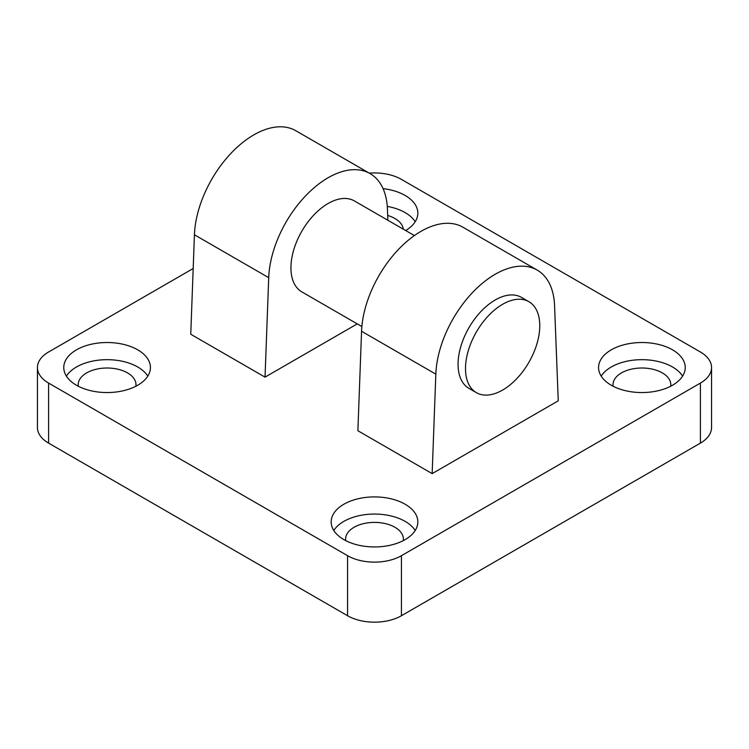 <?xml version="1.0" encoding="UTF-8"?>
<svg xmlns="http://www.w3.org/2000/svg" width="749" height="749" viewBox="0 0 749 749"><rect width="100%" height="100%" fill="white"/><g stroke="black" fill="none" stroke-linecap="round" stroke-linejoin="round"><path stroke-width="1.12" d="M476.373 392.654L468.94 388.366A52.524 30.325 -60 0 1 468.94 327.716A52.524 30.325 -60 0 1 521.463 297.39L528.888 301.678A52.524 30.325 -60 0 1 539.767 325.721A52.524 30.325 -60 0 1 516.847 378.582A52.524 30.325 -60 0 1 476.373 392.654A52.524 30.325 -60 0 1 476.373 332.004A52.524 30.325 -60 0 1 528.888 301.678M361.861 326.545L301.819 291.876A52.524 30.325 -60 0 1 301.819 231.226A52.524 30.325 -60 0 1 354.333 200.901L414.384 235.57M369.294 173.15A38.077 21.983 180 0 1 401.427 179.386L700.399 351.993A38.077 21.983 180 0 1 711.55 367.534A38.077 21.983 180 0 1 700.399 383.085L401.427 555.692A38.077 21.983 180 0 1 347.573 555.692L48.601 383.085A38.077 21.983 180 0 1 37.45 367.534A38.077 21.983 180 0 1 48.601 351.993L193.186 268.517M37.45 367.534L37.45 427.576A38.077 21.983 0 0 0 48.601 443.118L48.601 383.085M347.573 555.692L347.573 615.734L48.601 443.118M700.399 383.085L700.399 443.118A38.077 21.983 0 0 0 711.55 427.576L711.55 367.534M700.399 443.118L401.427 615.734L401.427 555.692M347.573 615.734A38.077 21.983 0 0 0 401.427 615.734M415.208 530.498A43.33 25.017 0 0 0 374.5 514.057A43.33 25.017 0 0 0 333.792 530.498M403.262 540.628A28.883 16.675 0 0 0 403.383 539.074A28.883 16.675 0 0 0 394.929 527.277A28.883 16.675 0 0 0 363.443 523.663A28.883 16.675 0 0 0 345.617 539.074A28.883 16.675 0 0 0 345.738 540.628M343.857 539.608A43.33 25.017 180 0 1 331.17 521.922A43.33 25.017 180 0 1 374.5 496.905A43.33 25.017 180 0 1 417.83 521.922A43.33 25.017 180 0 1 391.081 545.038A43.33 25.017 180 0 1 343.857 539.608M415.208 221.732A43.33 25.017 0 0 0 387.289 206.406M403.318 229.185A28.883 16.675 0 0 0 394.929 218.511A28.883 16.675 0 0 0 387.692 215.469M383.067 188.626A43.33 25.017 180 0 1 417.83 213.156A43.33 25.017 180 0 1 405.668 230.533M682.611 376.11A43.33 25.017 0 0 0 641.902 359.67A43.33 25.017 0 0 0 601.194 376.11M670.664 386.25A28.883 16.675 0 0 0 670.786 384.696A28.883 16.675 0 0 0 662.331 372.899A28.883 16.675 0 0 0 630.845 369.285A28.883 16.675 0 0 0 613.019 384.686A28.883 16.675 0 0 0 613.141 386.25M611.259 385.229A43.33 25.017 180 0 1 598.573 367.534A43.33 25.017 180 0 1 641.902 342.518A43.33 25.017 180 0 1 685.232 367.544A43.33 25.017 180 0 1 658.483 390.65A43.33 25.017 180 0 1 611.259 385.229M147.806 376.11A43.33 25.017 0 0 0 107.098 359.67A43.33 25.017 0 0 0 66.389 376.11M135.859 386.25A28.883 16.675 0 0 0 135.981 384.696A28.883 16.675 0 0 0 127.527 372.899A28.883 16.675 0 0 0 96.041 369.285A28.883 16.675 0 0 0 78.214 384.686A28.883 16.675 0 0 0 78.336 386.25M76.454 385.229A43.33 25.017 180 0 1 63.768 367.534A43.33 25.017 180 0 1 107.098 342.518A43.33 25.017 180 0 1 150.427 367.544A43.33 25.017 180 0 1 123.679 390.65A43.33 25.017 180 0 1 76.454 385.229M357.264 323.886L265.034 377.131L268.713 277.673A84.038 48.516 -60 0 1 306.538 194.871A84.038 48.516 -60 0 1 370.09 173.609A84.038 48.516 -60 0 1 387.439 209.121L387.87 220.262M537.22 270.099L462.938 227.219A84.038 48.516 120 0 0 399.386 248.481A84.038 48.516 120 0 0 361.561 331.273L357.882 430.741L432.154 473.621L435.834 374.163A84.038 48.516 -60 0 1 473.668 291.361A84.038 48.516 -60 0 1 537.22 270.099A84.038 48.516 -60 0 1 554.569 305.611L558.248 400.827L432.154 473.621M370.09 173.609L295.818 130.729A84.038 48.516 120 0 0 232.256 151.991A84.038 48.516 120 0 0 194.431 234.783L190.752 334.251L265.034 377.131M194.431 234.783L268.713 277.673M361.561 331.273L435.834 374.163"/></g></svg>
